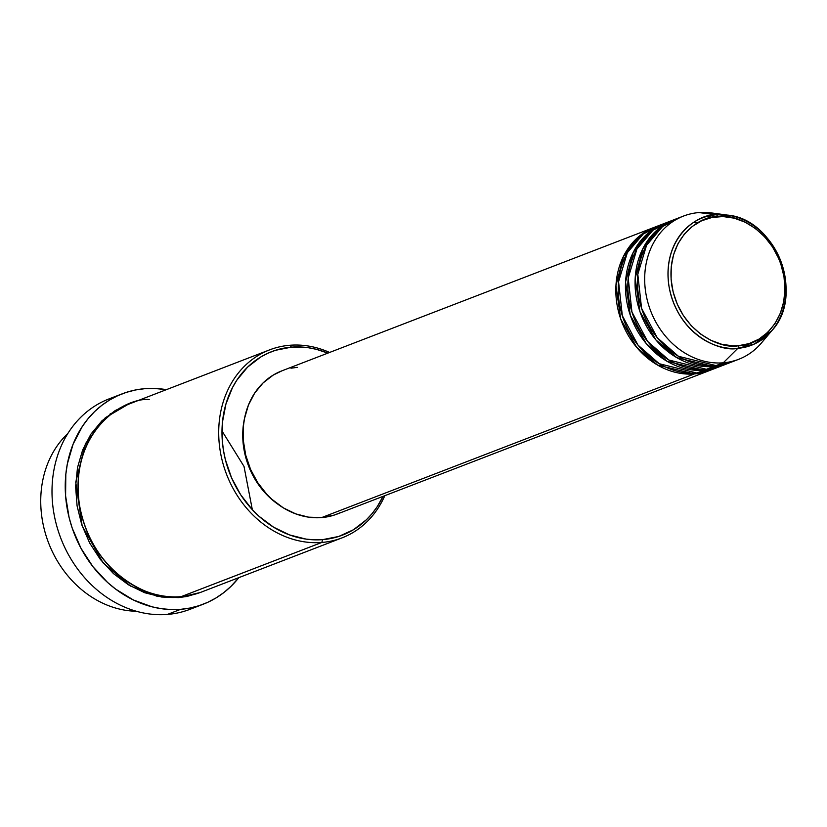 <?xml version="1.0" encoding="UTF-8"?>
<svg xmlns="http://www.w3.org/2000/svg" width="827" height="827" viewBox="0 0 827 827"><rect width="100%" height="100%" fill="white"/><g stroke="black" fill="none" stroke-linecap="round" stroke-linejoin="round"><path stroke-width="1.24" d="M727.346 215.082A68.227 57.539 -111.1 0 1 780.719 260.856A68.227 57.539 -111.1 0 1 771.87 330.604C805.26 295.146 775.891 218.959 727.346 215.082L716.213 214.772A68.227 57.539 -111.1 0 1 727.346 215.082L711.447 212.932A76.746 64.733 68.9 0 0 698.918 212.57L716.213 214.772A2.398 1.251 85.4 0 1 717.464 216.695C733.446 212.777 775.478 228.996 783.986 276.683C790.953 324.494 755.185 346.989 738.366 345.717C722.384 349.635 680.352 333.405 671.855 285.718C664.887 237.907 700.645 215.423 717.464 216.695A2.398 1.251 -94.6 0 0 716.213 214.772C698.805 213.449 661.776 236.729 668.991 286.225C677.789 335.586 721.299 352.374 737.839 348.322A2.398 1.251 -94.6 0 0 738.366 345.717L732.825 345.851L721.64 344.249L710.703 340.228L700.428 333.943L691.207 325.621L683.402 315.604L677.303 304.253L673.147 292.024L671.1 279.381L671.235 266.801L673.55 254.778L677.954 243.769L684.27 234.206L692.271 226.443L701.647 220.778L712.026 217.449L723.015 216.56L734.19 218.163L745.127 222.184L755.402 228.469L764.624 236.791L772.439 246.808L778.538 258.158L780.864 264.185L783.986 276.683L784.947 289.357L783.717 301.721L780.337 313.288L774.951 323.626L767.756 332.33L759.021 339.08L749.107 343.598L738.366 345.717A2.398 1.251 85.4 0 1 737.839 348.322A68.227 57.539 -111.1 0 1 668.991 286.225A68.227 57.539 -111.1 0 1 716.213 214.772L698.918 212.57A76.746 64.733 68.9 0 0 645.804 292.954A76.746 64.733 68.9 0 0 723.253 362.815L737.839 348.322L723.253 362.815A76.746 64.733 -111.1 0 1 647.768 302.072A76.746 64.733 -111.1 0 1 683.484 216.074A76.746 64.733 -111.1 0 1 698.918 212.57A76.746 64.733 -111.1 0 1 719.635 214.606M711.024 369.948L694.391 373.928A76.746 64.733 -111.1 0 1 618.916 313.185A76.746 64.733 -111.1 0 1 654.622 227.198A76.746 64.733 -111.1 0 1 655.832 226.753L638.702 236.677L623.496 256.298L615.939 285.656L620.705 319.026L636.656 347.33L657.599 365.11L694.391 373.928L321.631 517.588L694.391 373.928A76.746 64.733 -111.1 0 0 709.824 370.424A76.746 64.733 -111.1 0 0 711.024 369.948M660.69 225.006L643.303 233.979L627.321 252.68L618.565 281.728L622.328 315.707L637.979 345.097L659.222 363.715L696.799 373.008L704.015 370.227L696.799 373.008A76.746 64.733 68.9 0 0 712.223 369.504L719.438 366.723A76.746 64.733 -111.1 0 0 720.637 366.247L704.015 370.227A76.746 64.733 -111.1 0 1 628.53 309.484A76.746 64.733 -111.1 0 1 664.246 223.497L657.031 226.278A76.746 64.733 68.9 0 0 621.315 312.265A76.746 64.733 68.9 0 0 696.799 373.008L716.947 367.426M720.379 365.555L721.495 364.883M703.953 369.69L700.707 370.393M670.304 221.305L652.927 230.268L636.945 248.968L628.189 278.017L631.942 311.996L647.603 341.386L668.836 360.014L706.413 369.297L713.629 366.516L706.413 369.297A76.746 64.733 68.9 0 0 721.847 365.792L729.063 363.012A76.746 64.733 -111.1 0 0 730.262 362.536L713.629 366.516A76.746 64.733 -111.1 0 1 638.155 305.773A76.746 64.733 -111.1 0 1 673.86 219.786L666.655 222.566A76.746 64.733 68.9 0 0 630.939 308.554A76.746 64.733 68.9 0 0 706.413 369.297L725.403 364.273M683.484 216.074L676.269 218.855A76.746 64.733 68.9 0 0 640.553 304.853A76.746 64.733 68.9 0 0 716.037 365.596L735.027 360.572M712.378 217.377L707.54 216.25M136.341 611.256A100.729 84.954 -111.1 0 1 48.617 542.988A100.729 84.954 -111.1 0 1 67.845 433.503A100.729 84.954 68.9 0 0 48.617 542.988A100.729 84.954 68.9 0 0 136.341 611.256M269.633 349.862L128.95 404.083A100.729 84.954 68.9 0 0 82.069 516.937A100.729 84.954 68.9 0 0 181.134 596.66L321.827 542.45L322.644 539.638A98.33 82.938 -111.1 0 1 223.414 450.126A98.33 82.938 -111.1 0 1 291.466 347.144L289.884 345.262A100.729 84.954 68.9 0 0 220.178 450.756A100.729 84.954 68.9 0 0 321.827 542.45A100.729 84.954 -111.1 0 1 222.763 462.727A100.729 84.954 -111.1 0 1 269.633 349.862A100.729 84.954 -111.1 0 1 289.884 345.262A100.729 84.954 -111.1 0 1 329.601 352.457A100.729 84.954 68.9 0 0 289.884 345.262L291.466 347.144L275.453 350.307L267.865 353.243L260.65 357.047L247.624 367.105L236.894 380.1L232.511 387.543L225.947 403.969L222.494 421.904L222.287 440.667L223.414 450.126L225.347 459.533L231.539 477.779L240.636 494.701L252.287 509.659L258.934 516.213L273.551 527.161L289.45 534.893L306.031 539.101L314.374 539.835L322.644 539.638L338.667 536.475L353.47 529.735L366.485 519.676L372.171 513.515L377.226 506.682L383.035 496.365A98.33 82.938 -111.1 0 1 322.644 539.638L321.827 542.45L219.496 581.888M122.231 393.817A112.72 95.074 -111.1 0 1 144.89 388.669L135.587 389.962L126.531 392.298L117.827 395.657L109.567 400.02L101.804 405.333L94.64 411.557L88.127 418.617L82.328 426.443L73.117 444.13L67.338 463.916L65.819 474.367L65.591 495.869L69.096 517.506L72.207 528.102L81.015 548.353L92.965 566.722L107.603 582.477L115.749 589.186L133.323 599.947L152.034 606.822L161.585 608.713L171.148 609.551L180.637 609.334L189.941 608.041L198.997 605.705L207.701 602.335L215.971 597.973L223.724 592.659L230.888 586.446L238.807 577.649A112.72 95.074 -111.1 0 1 203.297 604.186A112.72 95.074 -111.1 0 1 180.637 609.334L167.405 614.43L180.637 609.334A112.72 95.074 -111.1 0 1 69.778 520.111A112.72 95.074 -111.1 0 1 122.231 393.817L108.999 398.914A112.72 95.074 68.9 0 0 56.546 525.207A112.72 95.074 68.9 0 0 167.405 614.43A112.72 95.074 -111.1 0 1 55.512 521.144A112.72 95.074 -111.1 0 1 115.728 396.66M252.328 509.69L244.006 466.407L221.987 430.96M200.186 592.514L178.735 597.59L161.71 597.042L144.725 592.732L128.443 584.813L113.464 573.597L100.398 559.517L89.719 543.101L81.842 525L77.087 505.897L75.608 486.534L77.49 467.648L82.648 449.96L90.887 434.165L101.886 420.86L115.222 410.554L127.751 404.548L105.308 417.738L85.481 443.613L75.743 482.193L82.152 525.889L103.117 562.877L130.563 586.074L156.934 596.215L178.735 597.59L187.057 596.443L200.186 592.514M664.246 223.497A76.746 64.733 -111.1 0 1 665.456 223.042L648.316 232.976L633.12 252.586L625.563 281.945L630.329 315.325L646.269 343.618L667.224 361.399L704.015 370.227A76.746 64.733 -111.1 0 0 719.438 366.723M654.622 227.198L281.862 370.847A76.746 64.733 68.9 0 0 246.157 456.835A76.746 64.733 68.9 0 0 321.631 517.588L308.657 517.164L295.725 513.877L283.31 507.85L271.907 499.301L266.718 494.184L257.621 482.513L250.529 469.302L245.691 455.067L243.303 440.336L243.458 425.688L244.492 418.576L248.42 405.106L254.695 393.063L263.079 382.932L273.241 375.076L281.935 370.827M244.771 417.232A74.347 62.707 68.9 0 0 278.43 504.584L270.677 498.454L261.022 488.054L253.145 475.949L247.335 462.582L245.278 455.594L242.962 441.329L243.117 427.145L244.771 417.232M679.928 217.594L662.551 226.567L646.559 245.257L637.803 274.306L641.566 308.295L657.217 337.674L678.46 356.303L716.037 365.596L723.253 362.815L716.037 365.596A76.746 64.733 68.9 0 0 731.471 362.092L738.676 359.311A76.746 64.733 -111.1 0 1 723.253 362.815A76.746 64.733 68.9 0 0 761.522 342.874L771.87 330.604A68.227 57.539 -111.1 0 1 737.839 348.322L754.389 344.022L771.87 330.604M673.86 219.786A76.746 64.733 -111.1 0 1 675.07 219.331L657.941 229.265L642.734 248.875L635.177 278.244L639.943 311.614L655.894 339.918L676.837 357.688L713.629 366.516A76.746 64.733 -111.1 0 0 729.063 363.012M766.464 336.134A76.746 64.733 -111.1 0 1 738.676 359.311M196.578 606.439A112.72 95.074 -111.1 0 1 167.405 614.43A112.72 95.074 68.9 0 0 190.076 609.282L203.297 604.186M144.89 388.669A112.72 95.074 -111.1 0 1 166.361 389.662L154.38 388.442L144.89 388.669M149.201 399.482C123.492 397.539 68.837 431.911 79.485 504.977C92.479 577.856 156.716 602.645 181.134 596.66A100.729 84.954 68.9 0 0 201.395 592.07L342.078 537.85A100.729 84.954 -111.1 0 1 321.827 542.45A100.729 84.954 68.9 0 0 384.803 495.683A100.729 84.954 -111.1 0 1 342.078 537.85M327.843 353.129L316.421 349.335L308.089 347.681L291.466 347.144A98.33 82.938 -111.1 0 1 327.843 353.129M290.959 368.222L297.296 367.343M340.052 512.823L334.129 515.118L321.631 517.588A76.746 64.733 68.9 0 0 337.065 514.084L709.824 370.424M120.732 407.856L119.481 408.176M661.445 227.425L657.517 229.627M647.841 233.39L651.81 231.146L647.892 233.338M693.698 222.339L697.368 223.001M110.136 413.924L111.769 413.262"/></g></svg>
